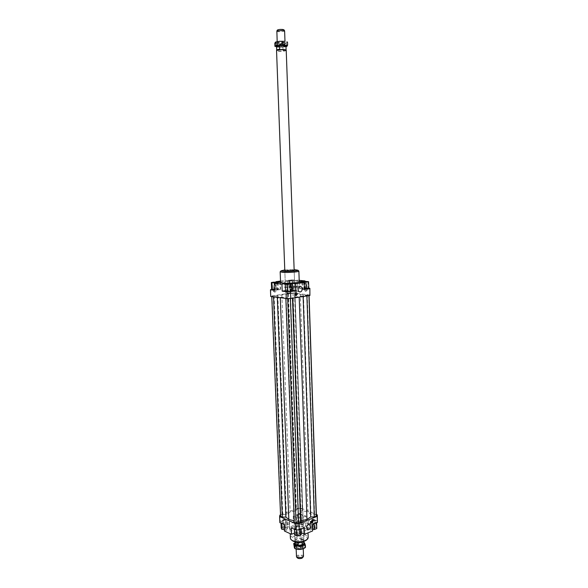 <?xml version="1.0" encoding="UTF-8"?>
<svg xmlns="http://www.w3.org/2000/svg" width="588" height="588" viewBox="0 0 588 588"><rect width="100%" height="100%" fill="white"/><g stroke="black" fill="none" stroke-linecap="round" stroke-linejoin="round"><path stroke-width="0.44" stroke-dasharray="2.94 2.21" d="M278.212 44.21L283.725 43.931L285.099 44.401L284.173 44.886L278.697 45.158L277.301 44.688L278.212 44.21M276.794 31.215L278.197 31.745L283.688 31.458L284.614 30.929M278.558 45.982C281.659 45.504 283.739 45.563 284.798 46.151L283.96 46.584C280.858 47.055 278.786 46.996 277.727 46.408L278.558 45.982M283.497 44.21L284.746 44.637L283.901 45.07L278.94 45.32L277.676 44.894L283.497 44.21M286.158 50.142L285.026 50.708C280.866 51.332 278.08 51.259 276.661 50.495L276.661 50.48M283.048 50.509L286.055 49.804L285.93 46.276L282.924 46.996L283.048 50.509L286.055 49.804M286.29 50.362L285.129 50.935C280.858 51.575 277.999 51.494 276.551 50.715M296.029 541.651C299.49 542.621 302.07 542.232 303.753 540.482L302.702 538.88C298.741 537.902 296.154 538.417 294.933 540.438L296.029 541.651M301.137 542.136L303.651 540.659L302.622 539.1C298.77 538.138 296.242 538.645 295.051 540.615L296.124 541.798L297.763 542.261M297.131 546.083L301.688 546.076L302.776 544.951L301.96 544.054L297.432 544.062L296.337 545.186L297.131 546.083M297.087 544.819C299.961 545.546 301.842 545.172 302.724 543.694L301.916 542.798C299.049 542.077 297.175 542.452 296.286 543.929L297.087 544.819M303.511 556.248L302.614 555.219L297.631 555.226L296.425 556.505M302.217 544.128L303.114 545.12L301.916 546.362L296.889 546.37L296.007 545.385L297.219 544.135L302.217 544.128M297.962 542.709L296.668 542.158M303.842 543.657L303.636 540.343L302.629 539.211L300.821 539.042L300.931 541.967L303.739 543.283M284.011 29.915C283.32 30.569 281.49 30.804 278.521 30.635L277.323 30.164M297.043 557.6L297.998 556.226C300.975 555.513 302.636 555.895 302.974 557.387M279.719 49.12L276.72 49.833M282.924 46.996C279.278 47.253 277.146 47.069 276.514 46.452M303.636 540.343L300.821 539.042M295.176 541.901L295.154 541.386M300.931 541.967C297.594 541.805 295.676 542.474 295.176 543.974M302.644 537.388C298.689 536.41 296.102 536.925 294.875 538.939L295.977 540.144C299.939 541.136 302.541 540.622 303.768 538.608L302.644 537.388M294.933 540.438L284.805 270.656C286.15 270.113 288.892 269.907 293.015 270.039M305.87 524.239L304.672 522.453C303.099 522.556 302.203 523.673 301.982 525.804L303.173 527.59C304.753 527.487 305.657 526.378 305.87 524.239M297.55 288.414C297.366 286.775 296.639 285.974 295.374 286.011C294.154 286.371 293.508 287.37 293.441 289.009C293.632 290.641 294.353 291.442 295.61 291.413C296.837 291.06 297.484 290.06 297.55 288.414M312.471 520.152L312.11 519.968L310.626 521.843L311.397 522.864M295.698 292.479L296.168 292.53L295.698 292.479L294.595 294.184L295.815 295.536M312.463 528.627L315.087 528.127L314.69 527.715L312.074 528.215L312.463 528.627M314.418 519.674L314.815 520.079L312.191 520.571L311.794 520.167L314.418 519.674M296.984 534.073L296.462 534.595L299.005 535.006L299.527 534.485L296.984 534.073M298.704 526.819L296.161 526.422L296.683 525.907L298.998 525.988L298.704 526.819M285.474 527.818L282.835 528.34L283.188 528.73L285.834 528.208L285.474 527.818M282.872 520.689L282.703 519.998L285.518 520.182L282.872 520.689M300.821 522.563L301.321 522.078L298.866 521.703L298.366 522.188L300.821 522.563M298.579 513.809L301.034 514.177L300.534 514.647L298.079 514.279L298.579 513.809M304.363 290.67L307.12 290.443L304.363 290.67M288.039 292.824L290.685 292.89L288.039 292.824M276.176 291.134L273.398 291.369L276.176 291.134M292.038 280.395L289.48 280.351L292.038 280.395M292.354 289.046L289.796 288.987L292.354 289.046M307.811 527.656L305.576 525.554C300.578 523.114 289.561 525.246 290.024 528.597L292.199 530.935C298.16 532.728 303.165 532.221 307.223 529.398L307.811 527.656M290.399 538.292C289.928 534.852 300.924 532.684 305.914 535.183L308.185 537.638M306.818 539.799L306.921 539.666C307.774 538.365 307.223 537.241 305.29 536.293C299.961 533.595 288.524 536.873 291.81 540.218L291.927 540.35M280.572 282.461C280.182 281.49 291.766 280.564 296.933 281.137L299.248 281.777M298.608 270.862L296.558 270.524C291.971 270.098 281.821 270.723 280.41 271.531M284.776 269.936L294.14 269.598M285.481 290.678L292.501 290.406M285.503 291.273L290.185 290.59L292.515 290.847M304.437 289.539L299.762 289.024L299.99 288.561L305.194 287.804L308.803 288.186M304.422 289.039L302.151 288.62L304.76 288.238L308.818 288.671M312.434 524.533L307.906 522.563L308.09 521.122L313.029 519.153L313.242 525.459L306.15 522.365L305.929 516.117L301.556 514.25L298.175 514.265L297.954 508.245L301.343 508.23L301.556 514.25M307.906 522.563L308.134 528.928L308.09 521.122M308.134 528.928L312.647 530.935M298.175 514.265L293.236 516.176L293.471 522.416L285.474 525.562L285.231 519.27L280.153 521.24L279.851 522.673M279.91 515.11L280.153 521.24M280.535 514.875L297.954 508.245M305.929 516.117L300.997 518.05L297.572 518.065L293.236 516.176M300.659 514.596L302.835 515.529L301.798 516.83L298.564 517.197L296.389 516.257L297.447 514.956L300.659 514.596L300.887 520.814L303.063 521.762L302.835 515.529M301.343 508.23L316.351 514.522M294.198 520.799L294.257 522.394M316.373 515.132L314.587 514.382L311.001 514.404L307.928 512.06L302.328 510.744L302.533 509.326L300.821 508.605L298.351 508.613L296.418 509.355L296.183 510.774L290.178 512.148L286.385 514.522L282.813 514.537L280.807 515.301L280.594 516.33M285.231 519.27L289.553 521.196L289.296 522.636L284.188 524.643M280.939 521.593L283.489 520.608L286.628 520.946L287.238 522.284L284.688 523.283L281.527 522.93L280.939 521.593L281.005 523.195M291.236 527.84L296.359 525.797L299.858 525.782L304.371 527.789M296.359 525.797L296.595 532.206L300.093 532.199L299.858 525.782M301.284 532.735L300.093 532.199M289.553 521.196L289.539 528.987L289.296 522.636M284.438 531.023L289.539 528.987M300.997 518.05L301.225 524.327L297.807 524.342L297.572 518.065M293.471 522.416L297.807 524.342M299.99 288.561L299.762 282.078M299.52 282.056L299.762 289.024M304.974 281.307L305.194 287.804M270.818 289.34L270.73 296.514M271.619 289.23L276.169 288.576L275.919 282.152M280.52 281.071L284.357 280.549L284.614 287.378L293.346 286.54L293.581 293.089L290.053 293.177L289.818 286.635M290.053 293.177L271.083 296.014M276.169 288.576L280.63 289.075L280.322 289.546L274.927 290.325M271.627 289.436L277.58 289.075L278.183 289.487L274.912 289.869M310.082 294.992L293.581 293.089M293.346 286.54L297.859 287.017L297.616 280.189L299.204 280.344M297.859 287.017L292.662 287.767L284.614 287.378M292.398 286.672L294.647 286.915L293.53 287.356L287.899 287.319L292.398 286.672L292.155 279.881L287.65 280.491L293.287 280.513L294.404 280.101L292.155 279.881M291.273 290.274L291.031 283.651M287.363 283.688L287.606 290.369M280.322 289.546L280.05 282.585M280.366 282.152L280.63 289.075M289.09 287.863L288.833 280.998L292.412 280.895L292.662 287.767M288.833 280.998L284.357 280.549M297.616 280.189L292.412 280.895M317.542 521.078L313.029 519.153M316.565 522.166L314.088 523.166L310.883 522.813L310.17 521.475L312.647 520.483L315.837 520.828L316.587 522.857M294.404 280.101L294.647 286.915M293.287 280.513L293.53 287.356M289.891 280.711L290.149 287.561M287.65 280.491L287.899 287.319M288.789 280.072L289.039 286.878M274.037 282.137L274.309 289.053M277.308 282.159L277.58 289.075M277.926 282.879L278.183 289.487M275.228 283.247L275.485 289.877M286.429 283.739L286.694 290.803M289.928 283.534L290.185 290.59M302.629 282.365L302.857 289.031M301.938 282.291L302.151 288.62M304.525 281.307L304.76 288.238M307.855 281.321L308.083 288.26M303.063 521.762L302.026 523.092L301.798 516.83M302.026 523.092L298.792 523.46L298.564 517.197M298.792 523.46L296.624 522.497L296.389 516.257M296.624 522.497L297.675 521.174L297.447 514.956M297.675 521.174L300.887 520.814M301.225 524.327L306.15 522.365M281.196 527.921L283.739 526.914L283.489 520.608M283.739 526.914L286.87 527.267L286.628 520.946M286.87 527.267L287.481 528.627L287.238 522.284M287.481 528.627L284.937 529.641L284.688 523.283M281.549 523.445L281.527 522.93M284.937 529.641L284.386 529.582M289.796 527.524L285.474 525.562M296.661 529.487L294.412 528.472L295.514 527.076L298.844 526.694L301.1 527.701L300.012 529.104L296.661 529.487L296.675 529.869M294.441 529.288L294.412 528.472M294.654 534.926L295.757 533.507L295.514 527.076M295.757 533.507L299.079 533.125L298.844 526.694M301.152 529.09L301.1 527.701M299.079 533.125L301.335 534.147M300.034 529.545L300.012 529.104M296.595 532.206L294.581 533.022M313.242 525.459L308.31 527.458M314.11 523.857L314.088 523.166M312.596 529.354L311.096 529.185L310.883 522.813M311.096 529.185L310.39 527.818L310.17 521.475M310.39 527.818L312.86 526.811L312.647 520.483M312.86 526.811L316.043 527.164L315.837 520.828M316.043 527.164L316.778 528.531M292.75 297.462L292.479 297.998L287.664 298.395L285.841 298.167L286.143 297.631L271.759 296.418L293.037 293.228L294.801 293.434L294.551 293.926L303.489 294.97L309.067 295.088L292.75 297.462L292.78 298.145M286.143 297.631L294.514 520.872M280.263 297.3L280.278 297.704M307.928 512.06L300.343 294.243M294.551 293.926L302.328 510.744M288.149 294.096L296.183 510.774M281.858 294.728L290.178 512.148M288.429 293.603L296.418 509.355M290.465 293.294L298.351 508.613M293.037 293.228L300.821 508.605M302.533 509.326L294.801 293.434M277.264 296.536L277.293 297.33M272.016 296.058L280.807 515.301M274.126 295.742L282.813 514.537M277.845 295.646L286.385 514.522M307.23 294.875L314.587 514.382M303.489 294.97L311.001 514.404M309.067 295.088L309.082 295.617M303.114 295.867L303.136 296.536M303.79 542.29L301.196 541.541L303.783 542.202M305.459 547.413L304.202 544.775L301.313 544.878L303.606 545.48L304.849 546.539L303.981 548.42L302.746 549.008M297.925 549.479L295.617 548.854L294.404 547.788C294.088 546.906 294.661 546.142 296.124 545.495L301.313 544.878L298.403 544.084L296.124 545.495L293.794 546.009M296.874 548.325C300.836 549.148 302.916 548.56 303.114 546.561L302.372 546.002C299.74 545.216 297.653 545.488 296.109 546.818L296.874 548.325M302.019 545.664L302.835 546.568C301.945 548.053 300.064 548.435 297.19 547.7L296.521 546.377C297.873 545.208 299.711 544.966 302.019 545.664M301.931 543.216L302.57 544.598C301.166 545.715 299.336 545.929 297.102 545.238L296.301 544.348C297.19 542.871 299.064 542.489 301.931 543.216M302.247 542.658C298.197 541.857 296.139 542.459 296.073 544.481L296.749 544.958C299.299 545.745 301.372 545.495 302.982 544.223L302.247 542.658M295.125 542.584L298.314 541.644L301.196 541.541L295.125 542.606M304.114 542.327L304.202 544.775M298.314 541.644L298.403 544.084M286.893 46.356L283.24 47.165L286.04 46.695M274.794 43.409L277.367 43.167L279.954 43.997L283.093 43.145L286.275 43.372L286.87 42.218L283.093 43.145L277.367 43.167C275.728 42.961 275.052 42.659 275.346 42.255L275.493 42.138M278.028 41.88L277.242 42.564C278.962 43.086 281.277 43.093 284.18 42.593L285.004 42.285C284.57 41.432 282.247 41.3 278.028 41.88M283.835 43.13C281.277 43.571 279.241 43.563 277.734 43.108L278.425 42.505C281.534 42.027 283.614 42.086 284.673 42.689L283.835 43.13M283.938 46.077C280.844 46.548 278.763 46.496 277.712 45.901L278.536 45.474C281.02 45.048 283.041 45.041 284.607 45.467L283.938 46.077M284.327 46.621L285.092 45.93C283.313 45.452 281.005 45.452 278.183 45.938L277.418 46.209C277.727 47.055 280.035 47.194 284.327 46.621M276.536 47.04L283.24 47.165L277.514 47.194L274.912 46.364M286.885 41.851L287.392 42.086M286.378 46.312L286.275 43.372M280.064 46.937L279.954 43.997M285.099 44.401L284.989 41.307M284.798 46.151L284.746 44.637M303.82 540.107L294.162 270.311L303.768 538.608M302.776 544.951L302.724 543.694M303.246 548.817L303.114 545.12M303.761 541.563L303.717 540.298M295.095 541.879L295.051 540.615M296.146 549.089L296.007 545.385M296.337 545.186L296.286 543.929M277.727 46.408L277.676 44.894M277.301 44.688L277.183 41.594M294.875 538.939L284.805 270.656M309.192 524.423L304.672 522.453M300.049 286.503L295.374 286.011M312.566 520.159L312.11 519.968M315.087 528.127L314.815 520.079M311.993 519.851L313.279 519.263L314.602 519.777M296.462 534.595L296.161 526.422M298.998 525.988L297.66 525.488L296.367 526.084M282.835 528.34L282.512 520.314M285.305 519.88L283.982 519.388L282.703 519.998M301.321 522.078L301.034 514.177M298.256 513.978L299.527 513.383L300.836 513.89M303.665 281.74L303.967 290.553L305.576 291.435L307.12 290.443L306.826 281.63M290.354 283.923L290.685 292.89L289.12 293.904L287.481 293.008L287.142 284.041M276.198 282.461L276.544 291.244L275.008 292.243L273.398 291.369L273.053 282.585M289.48 280.351L289.796 288.987L291.376 289.855L292.89 288.877L292.574 280.241M307.847 527.943L308.016 532.838M291.81 540.218L290.935 539.534M306.921 539.666L307.744 538.924M290.024 528.597L290.222 533.698M298.079 514.279L298.366 522.188M285.518 520.182L285.834 528.208M299.226 526.304L299.527 534.485M311.794 520.167L312.074 528.215M295.61 291.413L299.461 291.854M303.173 527.59L307.186 529.376M295.382 548.736L294.889 548.582M303.114 546.561L302.673 546.149M302.835 546.568L302.746 544.113M296.506 544.819L296.073 544.481M302.57 544.598L302.982 544.223M296.301 544.348L296.396 546.803M296.521 546.377L296.109 546.818M277.242 42.564L277.734 43.108M277.602 42.946L277.712 45.901M284.607 45.467L285.092 45.93M277.867 45.71L277.418 46.209M284.776 45.644L284.673 42.689M284.555 42.858L285.004 42.285"/><path stroke-width="0.88" d="M284.989 41.307L284.614 30.929L283.232 30.407L276.86 31.076L277.183 41.594M276.588 46.29L276.661 50.48L277.771 49.936C281.461 49.341 284.239 49.37 286.084 50.009L286.018 46.107C285.393 45.489 283.254 45.305 279.587 45.563L279.719 49.12L276.72 49.833L276.588 46.29L279.587 45.563M277.683 50.142C281.476 49.539 284.32 49.561 286.216 50.223L294.162 270.311C292.817 270.855 290.068 271.061 285.922 270.928L284.805 270.656L276.551 50.715L277.683 50.142M297.763 542.261L301.137 542.136M296.146 549.089L296.506 556.836L297.3 557.52L302.32 557.52L303.511 556.248L303.246 548.817M296.668 542.158L297.962 542.709L298.072 545.664C301.423 545.818 303.342 545.149 303.842 543.657L303.761 541.563M277.323 30.164L277.374 30.061C278.447 29.496 280.27 29.304 282.828 29.488L284.011 29.915M303.305 556.829L302.011 558.188C299.755 558.865 298.101 558.666 297.043 557.6L296.675 557.071M298.072 545.664L295.264 544.334L295.176 541.901M295.095 541.879L295.264 544.334M306.495 527.803C306.716 525.657 307.612 524.533 309.192 524.423L310.39 526.223C310.17 528.369 309.273 529.494 307.693 529.597L306.495 527.803M298.109 289.524C298.175 287.87 298.822 286.863 300.049 286.503C301.313 286.466 302.041 287.275 302.225 288.921C302.159 290.582 301.512 291.589 300.277 291.942C299.02 291.971 298.3 291.163 298.109 289.524M311.081 522.041L312.566 520.159L313.242 521.174L311.75 523.055L311.081 522.041M311.397 522.864L312.794 520.975L312.471 520.152M295.066 294.235L296.168 292.53L297.388 293.89L296.279 295.595L295.066 294.235M296.279 295.595L295.815 295.536L296.918 293.831L296.168 292.537M304.07 281.85L306.826 281.63L304.07 281.85M287.708 283.872L290.354 283.923L287.708 283.872M275.831 282.358L273.053 282.585L275.831 282.358M308.016 532.838L308.185 537.638L307.744 538.924C303.856 541.982 298.8 542.577 292.574 540.695L290.935 539.534L290.399 538.292L290.222 533.698M291.927 540.35L293.28 541.261C298.704 542.937 303.217 542.452 306.818 539.799M298.88 271.083L299.248 281.777C299.718 282.732 287.899 283.681 282.784 283.085L280.572 282.461L280.16 271.766L282.372 272.317C287.422 272.817 299.101 271.957 298.873 271.105L298.608 270.862M294.14 269.598L297.903 270.208C298.101 270.965 287.606 271.729 283.056 271.288L281.064 270.825L284.776 269.936M293.015 270.039L294.162 270.311M290.538 291.589L286.826 291.685L287.084 298.55L290.788 298.454L290.538 291.589L295.933 290.795L292.501 290.406M286.826 291.685L282.203 291.156L285.481 290.678M287.826 291.538L285.503 291.273L285.239 284.188L287.561 284.43L287.826 291.538L292.515 290.847L292.258 283.776L289.928 283.534L285.239 284.188M290.788 298.454L309.898 295.492L309.861 288.296L309.898 295.492M309.678 288.759L304.437 289.539L304.202 282.519L295.676 283.71L295.933 290.795M308.803 288.186L309.861 288.296M308.582 281.696L304.525 281.307L301.916 281.667L302.622 282.049L308.582 281.696L308.818 288.671L304.422 289.039M299.263 529.854L304.371 527.789L304.599 534.242L312.647 530.935L312.434 524.533L317.402 522.526L317.336 514.934L317.197 516.352L299.027 523.57L295.477 523.585L295.713 529.869L299.263 529.854L299.027 523.57M295.477 523.585L279.609 516.529L279.91 515.11L280.535 514.875M316.351 514.522L317.336 514.934M271.774 296.639L280.594 516.33L282.291 517.087L285.893 517.065L288.833 519.483L294.198 520.799M285.849 298.395L294.257 522.394L296.029 523.18L298.608 523.173L300.622 522.372L300.85 520.843L306.98 519.402L310.692 516.955L314.315 516.94L316.263 516.168L316.373 515.132L309.082 295.617M317.197 516.352L317.402 522.526M294.581 533.022L291.479 534.279L284.438 531.023L284.188 524.643L279.851 522.673L279.609 516.529M291.479 534.279L291.236 527.84L295.713 529.869M304.599 534.242L301.284 532.735M299.762 282.078L299.748 281.623L299.52 282.056L304.202 282.519M299.748 281.623L304.959 280.895L304.974 281.307M287.084 298.55L270.73 296.514L270.458 289.81L271.619 289.23M275.919 282.152L275.897 281.696L280.52 281.071M275.897 281.696L280.366 282.152L274.655 283.328L274.927 290.325L270.458 289.81M274.912 289.869L271.627 289.436L271.347 282.505L275.213 282.909L277.911 282.541L274.037 282.137L271.347 282.505M299.204 280.344L304.959 280.895M291.031 283.651L291.016 283.24L287.363 283.688M291.016 283.24L295.676 283.71M282.203 291.156L281.931 284.085L287.348 283.335M271.921 282.887L272.2 289.847M287.561 284.43L292.258 283.776M291.089 284.224L291.347 291.325M281.931 284.085L274.655 283.328M305.966 282.064L306.201 289.053M301.916 281.667L301.938 282.291M284.386 529.582L281.784 529.281L281.196 527.921L281.005 523.195M281.784 529.281L281.549 523.445M301.152 529.09L301.335 534.147L300.255 535.572L296.903 535.962L294.654 534.926L294.441 529.288M296.903 535.962L296.675 529.869M300.255 535.572L300.034 529.545M316.587 522.857L316.778 528.531L314.301 529.545L314.11 523.857M314.301 529.545L312.596 529.354M292.78 298.145L300.85 520.843M299.196 297.153L306.98 519.402M292.486 298.19L300.622 522.372M290.362 298.461L298.608 523.173M287.672 298.535L296.029 523.18M280.278 297.704L288.833 519.483M277.293 297.33L285.893 517.065M273.523 296.859L282.291 517.087M308.943 295.639L316.263 516.168M306.892 295.955L314.315 516.94M303.136 296.536L310.692 516.955M303.783 542.202L305.37 544.951L303.055 545.473L300.755 546.906L297.8 546.098L294.889 546.201L294.279 544.429L295.492 545.488L297.8 546.098L303.055 545.473C304.51 544.811 305.069 544.047 304.724 543.187L303.79 542.29M295.125 542.606L294.279 544.429L293.706 543.562L294.404 547.788L294.978 548.67L297.925 549.479L300.843 549.383L304.092 548.376L305.459 547.413L305.37 544.951M302.746 549.008L297.925 549.479M293.706 543.562L295.125 542.584M294.889 546.201L294.978 548.67M300.755 546.906L300.843 549.383M275.493 42.138L279.109 41.314L275.346 42.255L274.794 43.409L274.912 46.364L275.5 46.305L276.051 45.158L279.263 45.386L275.5 46.305L276.536 47.04M286.04 46.695L286.893 46.356M287.01 46.261C287.341 45.864 286.694 45.57 285.055 45.364L279.263 45.386L282.446 44.526L285.055 45.364L287.613 45.114L287.01 46.261M287.392 42.086L286.885 41.851M284.908 41.292L279.109 41.314L284.908 41.292M282.446 44.526L282.336 41.542M287.613 45.114L287.51 42.145M276.051 45.158L275.941 42.182M277.374 30.061L276.86 31.076M283.953 29.819L284.548 30.796M281.064 270.825L280.167 271.796M297.903 270.208L298.873 271.105M299.461 291.854L300.277 291.942M307.186 529.376L307.693 529.597M303.812 542.305L304.246 542.445M276.132 41.858L275.75 42.101"/></g></svg>

